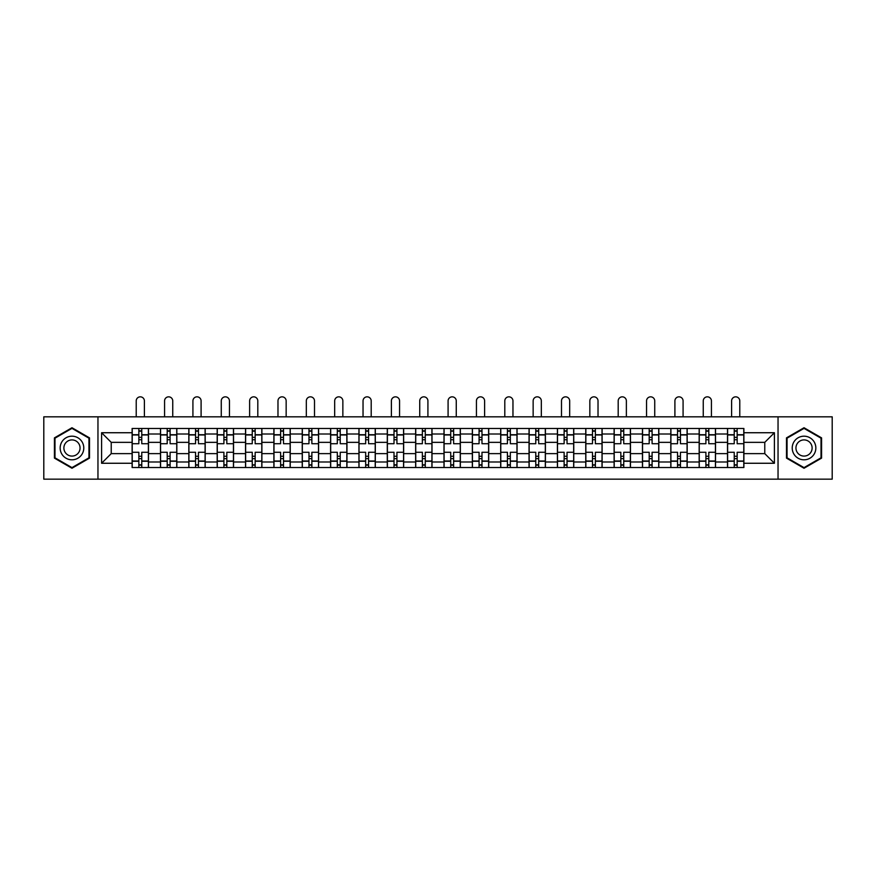 <?xml version="1.0" encoding="UTF-8"?>
<svg xmlns="http://www.w3.org/2000/svg" width="876" height="876" viewBox="0 0 876 876"><rect width="100%" height="100%" fill="white"/><g stroke="black" fill="none" stroke-linecap="round" stroke-linejoin="round"><path stroke-width="1.31" d="M778.041 479.161L832.2 479.161L832.2 416.823L43.8 416.823L43.8 479.161L778.041 479.161L778.041 416.823M160.483 467.532L160.483 434.003L148.482 434.003L148.482 467.532M148.482 434.003L148.482 428.463M160.483 434.003L160.483 428.463M176.832 428.463L176.832 467.532M188.833 467.532L188.833 428.463M205.192 428.463L205.192 467.532M217.182 467.532L217.182 428.463M233.542 428.463L233.542 467.532M245.532 467.532L245.532 428.463M261.891 428.463L261.891 467.532M273.881 467.532L273.881 428.463M290.241 428.463L290.241 467.532M302.242 467.532L302.242 428.463M318.59 428.463L318.59 467.532M330.591 467.532L330.591 428.463M346.951 428.463L346.951 467.532M358.941 467.532L358.941 428.463M375.3 428.463L375.3 467.532M387.291 467.532L387.291 428.463M403.65 428.463L403.65 467.532M415.651 467.532L415.651 428.463M431.999 428.463L431.999 467.532M444.001 467.532L444.001 428.463M460.349 428.463L460.349 467.532M472.35 467.532L472.35 428.463M488.709 428.463L488.709 467.532M500.7 467.532L500.7 428.463M517.059 428.463L517.059 467.532M529.049 467.532L529.049 428.463M545.409 428.463L545.409 467.532M557.41 467.532L557.41 428.463M573.758 428.463L573.758 467.532M585.759 467.532L585.759 428.463M602.119 428.463L602.119 467.532M614.109 467.532L614.109 428.463M630.468 428.463L630.468 467.532M642.458 467.532L642.458 428.463M658.818 428.463L658.818 467.532M670.808 467.532L670.808 428.463M687.167 428.463L687.167 467.532M699.168 467.532L699.168 428.463M715.517 428.463L715.517 467.532M727.518 467.532L727.518 428.463M727.518 453.626L715.517 453.626M699.168 453.626L687.167 453.626M670.808 453.626L658.818 453.626M642.458 453.626L630.468 453.626M614.109 453.626L602.119 453.626M585.759 453.626L573.758 453.626M557.41 453.626L545.409 453.626M529.049 453.626L517.059 453.626M500.7 453.626L488.709 453.626M472.35 453.626L460.349 453.626M444.001 453.626L431.999 453.626M415.651 453.626L403.65 453.626M387.291 453.626L375.3 453.626M358.941 453.626L346.951 453.626M330.591 453.626L318.59 453.626M302.242 453.626L290.241 453.626M273.881 453.626L261.891 453.626M245.532 453.626L233.542 453.626M217.182 453.626L205.192 453.626M188.833 453.626L176.832 453.626M160.483 453.626L148.482 453.626M727.518 442.358L715.517 442.358M699.168 442.358L687.167 442.358M670.808 442.358L658.818 442.358M642.458 442.358L630.468 442.358M614.109 442.358L602.119 442.358M585.759 442.358L573.758 442.358M557.41 442.358L545.409 442.358M529.049 442.358L517.059 442.358M500.7 442.358L488.709 442.358M472.35 442.358L460.349 442.358M444.001 442.358L431.999 442.358M415.651 442.358L403.65 442.358M387.291 442.358L375.3 442.358M358.941 442.358L346.951 442.358M330.591 442.358L318.59 442.358M302.242 442.358L290.241 442.358M273.881 442.358L261.891 442.358M245.532 442.358L233.542 442.358M217.182 442.358L205.192 442.358M188.833 442.358L176.832 442.358M160.483 442.358L148.482 442.358M111.23 453.626L132.123 453.626L132.123 442.358L111.23 442.358L111.23 453.626L101.594 463.262L101.594 432.733L132.123 432.733L132.123 442.358M743.877 442.358L743.877 453.626L764.77 453.626L764.77 442.358L743.877 442.358L743.877 428.463L132.123 428.463L132.123 432.733M743.877 432.733L774.406 432.733L774.406 463.262L743.877 463.262L743.877 453.626M132.123 453.626L132.123 467.532L743.877 467.532L743.877 463.262M132.123 463.262L101.594 463.262M97.959 479.161L97.959 416.823M89.505 437.869L71.974 427.74L54.432 437.869L54.432 458.126L71.974 468.244L89.505 458.126L89.505 437.869M821.568 437.869L804.026 427.74L786.495 437.869L786.495 458.126L804.026 468.244L821.568 458.126L821.568 437.869M141.759 464.806L138.846 464.806M138.846 431.189L141.759 431.189M170.108 464.806L167.206 464.806M167.206 431.189L170.108 431.189M198.458 464.806L195.556 464.806M195.556 431.189L198.458 431.189M226.818 464.806L223.906 464.806M223.906 431.189L226.818 431.189M255.168 464.806L252.255 464.806M252.255 431.189L255.168 431.189M283.517 464.806L280.616 464.806M280.616 431.189L283.517 431.189M311.867 464.806L308.965 464.806M308.965 431.189L311.867 431.189M340.227 464.806L337.315 464.806M337.315 431.189L340.227 431.189M368.577 464.806L365.664 464.806M365.664 431.189L368.577 431.189M396.927 464.806L394.014 464.806M394.014 431.189L396.927 431.189M425.276 464.806L422.374 464.806M422.374 431.189L425.276 431.189M453.626 464.806L450.724 464.806M450.724 431.189L453.626 431.189M481.986 464.806L479.073 464.806M479.073 431.189L481.986 431.189M510.336 464.806L507.423 464.806M507.423 431.189L510.336 431.189M538.685 464.806L535.773 464.806M535.773 431.189L538.685 431.189M567.035 464.806L564.133 464.806M564.133 431.189L567.035 431.189M595.384 464.806L592.483 464.806M592.483 431.189L595.384 431.189M623.745 464.806L620.832 464.806M620.832 431.189L623.745 431.189M652.094 464.806L649.182 464.806M649.182 431.189L652.094 431.189M680.444 464.806L677.542 464.806M677.542 431.189L680.444 431.189M708.793 464.806L705.892 464.806M705.892 431.189L708.793 431.189M737.154 464.806L734.241 464.806M734.241 431.189L737.154 431.189M101.594 432.733L111.23 442.358M764.77 453.626L774.406 463.262M764.77 442.358L774.406 432.733M148.394 467.532L148.394 443.727L141.759 443.727L141.759 428.463M138.846 428.463L138.846 443.727L132.221 443.727L132.221 428.463M144.398 416.823L144.398 400.923A4.084 4.084 0 0 0 140.302 396.839A4.084 4.084 0 0 0 136.218 400.923L136.218 416.823M148.394 443.727L148.394 428.463M132.221 467.532L132.221 452.268L138.846 452.268L138.846 467.532M141.759 467.532L141.759 452.268L148.394 452.268M138.846 439.73L141.759 439.73M132.221 452.268L132.221 443.727M141.759 456.265L138.846 456.265M141.759 465.167L138.846 465.167M138.846 458.63L141.759 458.63M141.759 437.365L138.846 437.365M138.846 430.817L141.759 430.817M61.736 453.899A11.815 11.815 0 0 0 77.876 458.225A11.815 11.815 0 0 0 82.202 442.084A11.815 11.815 0 0 0 66.061 437.77A11.815 11.815 0 0 0 61.736 453.899M64.966 452.038A8.092 8.092 0 0 0 76.015 455.005A8.092 8.092 0 0 0 78.971 443.957A8.092 8.092 0 0 0 67.923 440.989A8.092 8.092 0 0 0 64.966 452.038M71.974 428.375L88.958 438.186L88.958 457.809L71.974 467.62L54.98 457.809L54.98 438.186L71.974 428.375M793.798 453.899A11.815 11.815 0 0 0 809.939 458.225A11.815 11.815 0 0 0 814.264 442.084A11.815 11.815 0 0 0 798.124 437.77A11.815 11.815 0 0 0 793.798 453.899M797.029 452.038A8.092 8.092 0 0 0 808.077 455.005A8.092 8.092 0 0 0 811.034 443.957A8.092 8.092 0 0 0 799.985 440.989A8.092 8.092 0 0 0 797.029 452.038M804.026 428.375L821.02 438.186L821.02 457.809L804.026 467.62L787.042 457.809L787.042 438.186L804.026 428.375M176.744 467.532L176.744 443.727L170.108 443.727L170.108 428.463M167.206 428.463L167.206 443.727L160.571 443.727L160.571 428.463M172.747 416.823L172.747 400.923A4.084 4.084 0 0 0 168.652 396.839A4.084 4.084 0 0 0 164.568 400.923L164.568 416.823M176.744 443.727L176.744 428.463M160.571 467.532L160.571 452.268L167.206 452.268L167.206 467.532M170.108 467.532L170.108 452.268L176.744 452.268M167.206 439.73L170.108 439.73M160.571 452.268L160.571 443.727M170.108 456.265L167.206 456.265M170.108 465.167L167.206 465.167M167.206 458.63L170.108 458.63M170.108 437.365L167.206 437.365M167.206 430.817L170.108 430.817M205.094 467.532L205.094 443.727L198.458 443.727L198.458 428.463M195.556 428.463L195.556 443.727L188.92 443.727L188.92 428.463M201.097 416.823L201.097 400.923A4.084 4.084 0 0 0 197.012 396.839A4.084 4.084 0 0 0 192.917 400.923L192.917 416.823M205.094 443.727L205.094 428.463M188.92 467.532L188.92 452.268L195.556 452.268L195.556 467.532M198.458 467.532L198.458 452.268L205.094 452.268M195.556 439.73L198.458 439.73M188.92 452.268L188.92 443.727M198.458 456.265L195.556 456.265M198.458 465.167L195.556 465.167M195.556 458.63L198.458 458.63M198.458 437.365L195.556 437.365M195.556 430.817L198.458 430.817M233.454 467.532L233.454 443.727L226.818 443.727L226.818 428.463M223.906 428.463L223.906 443.727L217.27 443.727L217.27 428.463M229.446 416.823L229.446 400.923A4.084 4.084 0 0 0 225.362 396.839A4.084 4.084 0 0 0 221.267 400.923L221.267 416.823M233.454 443.727L233.454 428.463M217.27 467.532L217.27 452.268L223.906 452.268L223.906 467.532M226.818 467.532L226.818 452.268L233.454 452.268M223.906 439.73L226.818 439.73M217.27 452.268L217.27 443.727M226.818 456.265L223.906 456.265M226.818 465.167L223.906 465.167M223.906 458.63L226.818 458.63M226.818 437.365L223.906 437.365M223.906 430.817L226.818 430.817M261.804 467.532L261.804 443.727L255.168 443.727L255.168 428.463M252.255 428.463L252.255 443.727L245.63 443.727L245.63 428.463M257.807 416.823L257.807 400.923A4.084 4.084 0 0 0 253.711 396.839A4.084 4.084 0 0 0 249.627 400.923L249.627 416.823M261.804 443.727L261.804 428.463M245.63 467.532L245.63 452.268L252.255 452.268L252.255 467.532M255.168 467.532L255.168 452.268L261.804 452.268M252.255 439.73L255.168 439.73M245.63 452.268L245.63 443.727M255.168 456.265L252.255 456.265M255.168 465.167L252.255 465.167M252.255 458.63L255.168 458.63M255.168 437.365L252.255 437.365M252.255 430.817L255.168 430.817M290.153 467.532L290.153 443.727L283.517 443.727L283.517 428.463M280.616 428.463L280.616 443.727L273.98 443.727L273.98 428.463M286.156 416.823L286.156 400.923A4.084 4.084 0 0 0 282.061 396.839A4.084 4.084 0 0 0 277.977 400.923L277.977 416.823M290.153 443.727L290.153 428.463M273.98 467.532L273.98 452.268L280.616 452.268L280.616 467.532M283.517 467.532L283.517 452.268L290.153 452.268M280.616 439.73L283.517 439.73M273.98 452.268L273.98 443.727M283.517 456.265L280.616 456.265M283.517 465.167L280.616 465.167M280.616 458.63L283.517 458.63M283.517 437.365L280.616 437.365M280.616 430.817L283.517 430.817M318.503 467.532L318.503 443.727L311.867 443.727L311.867 428.463M308.965 428.463L308.965 443.727L302.329 443.727L302.329 428.463M314.506 416.823L314.506 400.923A4.084 4.084 0 0 0 310.422 396.839A4.084 4.084 0 0 0 306.326 400.923L306.326 416.823M318.503 443.727L318.503 428.463M302.329 467.532L302.329 452.268L308.965 452.268L308.965 467.532M311.867 467.532L311.867 452.268L318.503 452.268M308.965 439.73L311.867 439.73M302.329 452.268L302.329 443.727M311.867 456.265L308.965 456.265M311.867 465.167L308.965 465.167M308.965 458.63L311.867 458.63M311.867 437.365L308.965 437.365M308.965 430.817L311.867 430.817M346.852 467.532L346.852 443.727L340.227 443.727L340.227 428.463M337.315 428.463L337.315 443.727L330.679 443.727L330.679 428.463M342.855 416.823L342.855 400.923A4.084 4.084 0 0 0 338.771 396.839A4.084 4.084 0 0 0 334.676 400.923L334.676 416.823M346.852 443.727L346.852 428.463M330.679 467.532L330.679 452.268L337.315 452.268L337.315 467.532M340.227 467.532L340.227 452.268L346.852 452.268M337.315 439.73L340.227 439.73M330.679 452.268L330.679 443.727M340.227 456.265L337.315 456.265M340.227 465.167L337.315 465.167M337.315 458.63L340.227 458.63M340.227 437.365L337.315 437.365M337.315 430.817L340.227 430.817M375.213 467.532L375.213 443.727L368.577 443.727L368.577 428.463M365.664 428.463L365.664 443.727L359.029 443.727L359.029 428.463M371.205 416.823L371.205 400.923A4.084 4.084 0 0 0 367.121 396.839A4.084 4.084 0 0 0 363.036 400.923L363.036 416.823M375.213 443.727L375.213 428.463M359.029 467.532L359.029 452.268L365.664 452.268L365.664 467.532M368.577 467.532L368.577 452.268L375.213 452.268M365.664 439.73L368.577 439.73M359.029 452.268L359.029 443.727M368.577 456.265L365.664 456.265M368.577 465.167L365.664 465.167M365.664 458.63L368.577 458.63M368.577 437.365L365.664 437.365M365.664 430.817L368.577 430.817M403.562 467.532L403.562 443.727L396.927 443.727L396.927 428.463M394.014 428.463L394.014 443.727L387.389 443.727L387.389 428.463M399.565 416.823L399.565 400.923A4.084 4.084 0 0 0 395.47 396.839A4.084 4.084 0 0 0 391.386 400.923L391.386 416.823M403.562 443.727L403.562 428.463M387.389 467.532L387.389 452.268L394.014 452.268L394.014 467.532M396.927 467.532L396.927 452.268L403.562 452.268M394.014 439.73L396.927 439.73M387.389 452.268L387.389 443.727M396.927 456.265L394.014 456.265M396.927 465.167L394.014 465.167M394.014 458.63L396.927 458.63M396.927 437.365L394.014 437.365M394.014 430.817L396.927 430.817M431.912 467.532L431.912 443.727L425.276 443.727L425.276 428.463M422.374 428.463L422.374 443.727L415.739 443.727L415.739 428.463M427.915 416.823L427.915 400.923A4.084 4.084 0 0 0 423.82 396.839A4.084 4.084 0 0 0 419.735 400.923L419.735 416.823M431.912 443.727L431.912 428.463M415.739 467.532L415.739 452.268L422.374 452.268L422.374 467.532M425.276 467.532L425.276 452.268L431.912 452.268M422.374 439.73L425.276 439.73M415.739 452.268L415.739 443.727M425.276 456.265L422.374 456.265M425.276 465.167L422.374 465.167M422.374 458.63L425.276 458.63M425.276 437.365L422.374 437.365M422.374 430.817L425.276 430.817M460.261 467.532L460.261 443.727L453.626 443.727L453.626 428.463M450.724 428.463L450.724 443.727L444.088 443.727L444.088 428.463M456.265 416.823L456.265 400.923A4.084 4.084 0 0 0 452.18 396.839A4.084 4.084 0 0 0 448.085 400.923L448.085 416.823M460.261 443.727L460.261 428.463M444.088 467.532L444.088 452.268L450.724 452.268L450.724 467.532M453.626 467.532L453.626 452.268L460.261 452.268M450.724 439.73L453.626 439.73M444.088 452.268L444.088 443.727M453.626 456.265L450.724 456.265M453.626 465.167L450.724 465.167M450.724 458.63L453.626 458.63M453.626 437.365L450.724 437.365M450.724 430.817L453.626 430.817M488.611 467.532L488.611 443.727L481.986 443.727L481.986 428.463M479.073 428.463L479.073 443.727L472.438 443.727L472.438 428.463M484.614 416.823L484.614 400.923A4.084 4.084 0 0 0 480.53 396.839A4.084 4.084 0 0 0 476.435 400.923L476.435 416.823M488.611 443.727L488.611 428.463M472.438 467.532L472.438 452.268L479.073 452.268L479.073 467.532M481.986 467.532L481.986 452.268L488.611 452.268M479.073 439.73L481.986 439.73M472.438 452.268L472.438 443.727M481.986 456.265L479.073 456.265M481.986 465.167L479.073 465.167M479.073 458.63L481.986 458.63M481.986 437.365L479.073 437.365M479.073 430.817L481.986 430.817M516.971 467.532L516.971 443.727L510.336 443.727L510.336 428.463M507.423 428.463L507.423 443.727L500.787 443.727L500.787 428.463M512.964 416.823L512.964 400.923A4.084 4.084 0 0 0 508.879 396.839A4.084 4.084 0 0 0 504.795 400.923L504.795 416.823M516.971 443.727L516.971 428.463M500.787 467.532L500.787 452.268L507.423 452.268L507.423 467.532M510.336 467.532L510.336 452.268L516.971 452.268M507.423 439.73L510.336 439.73M500.787 452.268L500.787 443.727M510.336 456.265L507.423 456.265M510.336 465.167L507.423 465.167M507.423 458.63L510.336 458.63M510.336 437.365L507.423 437.365M507.423 430.817L510.336 430.817M545.321 467.532L545.321 443.727L538.685 443.727L538.685 428.463M535.773 428.463L535.773 443.727L529.148 443.727L529.148 428.463M541.324 416.823L541.324 400.923A4.084 4.084 0 0 0 537.229 396.839A4.084 4.084 0 0 0 533.145 400.923L533.145 416.823M545.321 443.727L545.321 428.463M529.148 467.532L529.148 452.268L535.773 452.268L535.773 467.532M538.685 467.532L538.685 452.268L545.321 452.268M535.773 439.73L538.685 439.73M529.148 452.268L529.148 443.727M538.685 456.265L535.773 456.265M538.685 465.167L535.773 465.167M535.773 458.63L538.685 458.63M538.685 437.365L535.773 437.365M535.773 430.817L538.685 430.817M573.67 467.532L573.67 443.727L567.035 443.727L567.035 428.463M564.133 428.463L564.133 443.727L557.497 443.727L557.497 428.463M569.674 416.823L569.674 400.923A4.084 4.084 0 0 0 565.578 396.839A4.084 4.084 0 0 0 561.494 400.923L561.494 416.823M573.67 443.727L573.67 428.463M557.497 467.532L557.497 452.268L564.133 452.268L564.133 467.532M567.035 467.532L567.035 452.268L573.67 452.268M564.133 439.73L567.035 439.73M557.497 452.268L557.497 443.727M567.035 456.265L564.133 456.265M567.035 465.167L564.133 465.167M564.133 458.63L567.035 458.63M567.035 437.365L564.133 437.365M564.133 430.817L567.035 430.817M602.02 467.532L602.02 443.727L595.384 443.727L595.384 428.463M592.483 428.463L592.483 443.727L585.847 443.727L585.847 428.463M598.023 416.823L598.023 400.923A4.084 4.084 0 0 0 593.939 396.839A4.084 4.084 0 0 0 589.844 400.923L589.844 416.823M602.02 443.727L602.02 428.463M585.847 467.532L585.847 452.268L592.483 452.268L592.483 467.532M595.384 467.532L595.384 452.268L602.02 452.268M592.483 439.73L595.384 439.73M585.847 452.268L585.847 443.727M595.384 456.265L592.483 456.265M595.384 465.167L592.483 465.167M592.483 458.63L595.384 458.63M595.384 437.365L592.483 437.365M592.483 430.817L595.384 430.817M630.37 467.532L630.37 443.727L623.745 443.727L623.745 428.463M620.832 428.463L620.832 443.727L614.196 443.727L614.196 428.463M626.373 416.823L626.373 400.923A4.084 4.084 0 0 0 622.288 396.839A4.084 4.084 0 0 0 618.193 400.923L618.193 416.823M630.37 443.727L630.37 428.463M614.196 467.532L614.196 452.268L620.832 452.268L620.832 467.532M623.745 467.532L623.745 452.268L630.37 452.268M620.832 439.73L623.745 439.73M614.196 452.268L614.196 443.727M623.745 456.265L620.832 456.265M623.745 465.167L620.832 465.167M620.832 458.63L623.745 458.63M623.745 437.365L620.832 437.365M620.832 430.817L623.745 430.817M658.73 467.532L658.73 443.727L652.094 443.727L652.094 428.463M649.182 428.463L649.182 443.727L642.546 443.727L642.546 428.463M654.733 416.823L654.733 400.923A4.084 4.084 0 0 0 650.638 396.839A4.084 4.084 0 0 0 646.554 400.923L646.554 416.823M658.73 443.727L658.73 428.463M642.546 467.532L642.546 452.268L649.182 452.268L649.182 467.532M652.094 467.532L652.094 452.268L658.73 452.268M649.182 439.73L652.094 439.73M642.546 452.268L642.546 443.727M652.094 456.265L649.182 456.265M652.094 465.167L649.182 465.167M649.182 458.63L652.094 458.63M652.094 437.365L649.182 437.365M649.182 430.817L652.094 430.817M687.08 467.532L687.08 443.727L680.444 443.727L680.444 428.463M677.542 428.463L677.542 443.727L670.907 443.727L670.907 428.463M683.083 416.823L683.083 400.923A4.084 4.084 0 0 0 678.988 396.839A4.084 4.084 0 0 0 674.903 400.923L674.903 416.823M687.08 443.727L687.08 428.463M670.907 467.532L670.907 452.268L677.542 452.268L677.542 467.532M680.444 467.532L680.444 452.268L687.08 452.268M677.542 439.73L680.444 439.73M670.907 452.268L670.907 443.727M680.444 456.265L677.542 456.265M680.444 465.167L677.542 465.167M677.542 458.63L680.444 458.63M680.444 437.365L677.542 437.365M677.542 430.817L680.444 430.817M715.429 467.532L715.429 443.727L708.793 443.727L708.793 428.463M705.892 428.463L705.892 443.727L699.256 443.727L699.256 428.463M711.432 416.823L711.432 400.923A4.084 4.084 0 0 0 707.348 396.839A4.084 4.084 0 0 0 703.253 400.923L703.253 416.823M715.429 443.727L715.429 428.463M699.256 467.532L699.256 452.268L705.892 452.268L705.892 467.532M708.793 467.532L708.793 452.268L715.429 452.268M705.892 439.73L708.793 439.73M699.256 452.268L699.256 443.727M708.793 456.265L705.892 456.265M708.793 465.167L705.892 465.167M705.892 458.63L708.793 458.63M708.793 437.365L705.892 437.365M705.892 430.817L708.793 430.817M743.779 467.532L743.779 443.727L737.154 443.727L737.154 428.463M734.241 428.463L734.241 443.727L727.606 443.727L727.606 428.463M739.782 416.823L739.782 400.923A4.084 4.084 0 0 0 735.698 396.839A4.084 4.084 0 0 0 731.602 400.923L731.602 416.823M743.779 443.727L743.779 428.463M727.606 467.532L727.606 452.268L734.241 452.268L734.241 467.532M737.154 467.532L737.154 452.268L743.779 452.268M734.241 439.73L737.154 439.73M727.606 452.268L727.606 443.727M737.154 456.265L734.241 456.265M737.154 465.167L734.241 465.167M734.241 458.63L737.154 458.63M737.154 437.365L734.241 437.365M734.241 430.817L737.154 430.817M699.168 434.003L687.167 434.003M670.808 434.003L658.818 434.003M642.458 434.003L630.468 434.003M614.109 434.003L602.119 434.003M585.759 434.003L573.758 434.003M557.41 434.003L545.409 434.003M529.049 434.003L517.059 434.003M500.7 434.003L488.709 434.003M472.35 434.003L460.349 434.003M444.001 434.003L431.999 434.003M415.651 434.003L403.65 434.003M387.291 434.003L375.3 434.003M358.941 434.003L346.951 434.003M330.591 434.003L318.59 434.003M302.242 434.003L290.241 434.003M273.881 434.003L261.891 434.003M245.532 434.003L233.542 434.003M217.182 434.003L205.192 434.003M188.833 434.003L176.832 434.003M727.518 434.003L715.517 434.003M699.168 461.991L687.167 461.991M670.808 461.991L658.818 461.991M642.458 461.991L630.468 461.991M614.109 461.991L602.119 461.991M585.759 461.991L573.758 461.991M557.41 461.991L545.409 461.991M529.049 461.991L517.059 461.991M500.7 461.991L488.709 461.991M472.35 461.991L460.349 461.991M444.001 461.991L431.999 461.991M415.651 461.991L403.65 461.991M387.291 461.991L375.3 461.991M358.941 461.991L346.951 461.991M330.591 461.991L318.59 461.991M302.242 461.991L290.241 461.991M273.881 461.991L261.891 461.991M245.532 461.991L233.542 461.991M217.182 461.991L205.192 461.991M188.833 461.991L176.832 461.991M160.483 461.991L148.482 461.991M727.518 461.991L715.517 461.991M148.394 434.726L141.759 434.726M138.846 434.726L132.221 434.726M138.846 434.967L132.221 434.967M138.846 461.017L132.221 461.017M138.846 461.269L132.221 461.269M148.394 461.269L141.759 461.269M148.394 434.967L141.759 434.967M148.394 461.017L141.759 461.017M176.744 434.726L170.108 434.726M167.206 434.726L160.571 434.726M167.206 434.967L160.571 434.967M167.206 461.017L160.571 461.017M167.206 461.269L160.571 461.269M176.744 461.269L170.108 461.269M176.744 434.967L170.108 434.967M176.744 461.017L170.108 461.017M205.094 434.726L198.458 434.726M195.556 434.726L188.92 434.726M195.556 434.967L188.92 434.967M195.556 461.017L188.92 461.017M195.556 461.269L188.92 461.269M205.094 461.269L198.458 461.269M205.094 434.967L198.458 434.967M205.094 461.017L198.458 461.017M233.454 434.726L226.818 434.726M223.906 434.726L217.27 434.726M223.906 434.967L217.27 434.967M223.906 461.017L217.27 461.017M223.906 461.269L217.27 461.269M233.454 461.269L226.818 461.269M233.454 434.967L226.818 434.967M233.454 461.017L226.818 461.017M261.804 434.726L255.168 434.726M252.255 434.726L245.63 434.726M252.255 434.967L245.63 434.967M252.255 461.017L245.63 461.017M252.255 461.269L245.63 461.269M261.804 461.269L255.168 461.269M261.804 434.967L255.168 434.967M261.804 461.017L255.168 461.017M290.153 434.726L283.517 434.726M280.616 434.726L273.98 434.726M280.616 434.967L273.98 434.967M280.616 461.017L273.98 461.017M280.616 461.269L273.98 461.269M290.153 461.269L283.517 461.269M290.153 434.967L283.517 434.967M290.153 461.017L283.517 461.017M318.503 434.726L311.867 434.726M308.965 434.726L302.329 434.726M308.965 434.967L302.329 434.967M308.965 461.017L302.329 461.017M308.965 461.269L302.329 461.269M318.503 461.269L311.867 461.269M318.503 434.967L311.867 434.967M318.503 461.017L311.867 461.017M346.852 434.726L340.227 434.726M337.315 434.726L330.679 434.726M337.315 434.967L330.679 434.967M337.315 461.017L330.679 461.017M337.315 461.269L330.679 461.269M346.852 461.269L340.227 461.269M346.852 434.967L340.227 434.967M346.852 461.017L340.227 461.017M375.213 434.726L368.577 434.726M365.664 434.726L359.029 434.726M365.664 434.967L359.029 434.967M365.664 461.017L359.029 461.017M365.664 461.269L359.029 461.269M375.213 461.269L368.577 461.269M375.213 434.967L368.577 434.967M375.213 461.017L368.577 461.017M403.562 434.726L396.927 434.726M394.014 434.726L387.389 434.726M394.014 434.967L387.389 434.967M394.014 461.017L387.389 461.017M394.014 461.269L387.389 461.269M403.562 461.269L396.927 461.269M403.562 434.967L396.927 434.967M403.562 461.017L396.927 461.017M431.912 434.726L425.276 434.726M422.374 434.726L415.739 434.726M422.374 434.967L415.739 434.967M422.374 461.017L415.739 461.017M422.374 461.269L415.739 461.269M431.912 461.269L425.276 461.269M431.912 434.967L425.276 434.967M431.912 461.017L425.276 461.017M460.261 434.726L453.626 434.726M450.724 434.726L444.088 434.726M450.724 434.967L444.088 434.967M450.724 461.017L444.088 461.017M450.724 461.269L444.088 461.269M460.261 461.269L453.626 461.269M460.261 434.967L453.626 434.967M460.261 461.017L453.626 461.017M488.611 434.726L481.986 434.726M479.073 434.726L472.438 434.726M479.073 434.967L472.438 434.967M479.073 461.017L472.438 461.017M479.073 461.269L472.438 461.269M488.611 461.269L481.986 461.269M488.611 434.967L481.986 434.967M488.611 461.017L481.986 461.017M516.971 434.726L510.336 434.726M507.423 434.726L500.787 434.726M507.423 434.967L500.787 434.967M507.423 461.017L500.787 461.017M507.423 461.269L500.787 461.269M516.971 461.269L510.336 461.269M516.971 434.967L510.336 434.967M516.971 461.017L510.336 461.017M545.321 434.726L538.685 434.726M535.773 434.726L529.148 434.726M535.773 434.967L529.148 434.967M535.773 461.017L529.148 461.017M535.773 461.269L529.148 461.269M545.321 461.269L538.685 461.269M545.321 434.967L538.685 434.967M545.321 461.017L538.685 461.017M573.67 434.726L567.035 434.726M564.133 434.726L557.497 434.726M564.133 434.967L557.497 434.967M564.133 461.017L557.497 461.017M564.133 461.269L557.497 461.269M573.67 461.269L567.035 461.269M573.67 434.967L567.035 434.967M573.67 461.017L567.035 461.017M602.02 434.726L595.384 434.726M592.483 434.726L585.847 434.726M592.483 434.967L585.847 434.967M592.483 461.017L585.847 461.017M592.483 461.269L585.847 461.269M602.02 461.269L595.384 461.269M602.02 434.967L595.384 434.967M602.02 461.017L595.384 461.017M630.37 434.726L623.745 434.726M620.832 434.726L614.196 434.726M620.832 434.967L614.196 434.967M620.832 461.017L614.196 461.017M620.832 461.269L614.196 461.269M630.37 461.269L623.745 461.269M630.37 434.967L623.745 434.967M630.37 461.017L623.745 461.017M658.73 434.726L652.094 434.726M649.182 434.726L642.546 434.726M649.182 434.967L642.546 434.967M649.182 461.017L642.546 461.017M649.182 461.269L642.546 461.269M658.73 461.269L652.094 461.269M658.73 434.967L652.094 434.967M658.73 461.017L652.094 461.017M687.08 434.726L680.444 434.726M677.542 434.726L670.907 434.726M677.542 434.967L670.907 434.967M677.542 461.017L670.907 461.017M677.542 461.269L670.907 461.269M687.08 461.269L680.444 461.269M687.08 434.967L680.444 434.967M687.08 461.017L680.444 461.017M715.429 434.726L708.793 434.726M705.892 434.726L699.256 434.726M705.892 434.967L699.256 434.967M705.892 461.017L699.256 461.017M705.892 461.269L699.256 461.269M715.429 461.269L708.793 461.269M715.429 434.967L708.793 434.967M715.429 461.017L708.793 461.017M743.779 434.726L737.154 434.726M734.241 434.726L727.606 434.726M734.241 434.967L727.606 434.967M734.241 461.017L727.606 461.017M734.241 461.269L727.606 461.269M743.779 461.269L737.154 461.269M743.779 434.967L737.154 434.967M743.779 461.017L737.154 461.017"/></g></svg>
